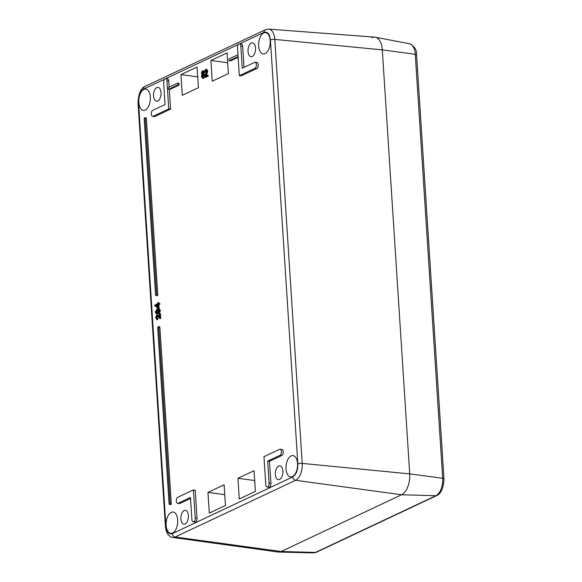 <?xml version="1.0" encoding="UTF-8"?>
<svg xmlns="http://www.w3.org/2000/svg" width="582" height="582" viewBox="0 0 582 582"><rect width="100%" height="100%" fill="white"/><g stroke="black" fill="none" stroke-linecap="round" stroke-linejoin="round"><path stroke-width="0.87" d="M180.878 519.02A6.977 3.718 -83.9 0 0 183.905 524.193A6.977 3.718 -83.9 0 0 188.321 517.653A6.977 3.718 -83.9 0 0 185.389 510.319A6.977 3.718 -83.9 0 0 180.878 519.02M153.524 96.059A6.977 3.718 -83.9 0 0 156.551 101.232A6.977 3.718 -83.9 0 0 160.974 94.691A6.977 3.718 -83.9 0 0 158.035 87.358A6.977 3.718 -83.9 0 0 153.524 96.059M248.041 51.543A6.977 3.718 -83.9 0 0 251.068 56.716A6.977 3.718 -83.9 0 0 255.491 50.176A6.977 3.718 -83.9 0 0 252.552 42.842A6.977 3.718 -83.9 0 0 248.041 51.543M275.395 474.505A6.977 3.718 -83.9 0 0 278.422 479.677A6.977 3.718 -83.9 0 0 282.837 473.137A6.977 3.718 -83.9 0 0 279.906 465.804A6.977 3.718 -83.9 0 0 275.395 474.505M291.116 455.91A10.738 5.718 -83.9 0 0 285.988 467.375A10.738 5.718 -83.9 0 0 290.709 476.927A10.738 5.718 -83.9 0 0 297.475 466.859A10.738 5.718 -83.9 0 0 292.993 455.582A10.738 5.718 -83.9 0 0 291.116 455.91M143.892 89.41A10.738 5.718 -83.9 0 0 138.763 100.875A10.738 5.718 -83.9 0 0 143.478 110.427A10.738 5.718 -83.9 0 0 150.251 100.359A10.738 5.718 -83.9 0 0 145.762 89.082A10.738 5.718 -83.9 0 0 143.892 89.41M171.246 512.371A10.738 5.718 -83.9 0 0 166.117 523.836A10.738 5.718 -83.9 0 0 170.832 533.388A10.738 5.718 -83.9 0 0 177.597 523.32A10.738 5.718 -83.9 0 0 173.116 512.044A10.738 5.718 -83.9 0 0 171.246 512.371M263.77 32.948A10.738 5.718 -83.9 0 0 258.641 44.414A10.738 5.718 -83.9 0 0 263.355 53.966A10.738 5.718 -83.9 0 0 270.128 43.897A10.738 5.718 -83.9 0 0 265.639 32.621A10.738 5.718 -83.9 0 0 263.77 32.948M267.676 461.089L269.102 483.14A3.092 1.651 96.1 0 1 267.102 486.996L268.906 487.207A3.114 1.659 -83.9 0 0 270.921 483.322L269.495 461.3L281.768 455.517A3.114 1.659 -83.9 0 0 283.259 452.199A3.114 1.659 -83.9 0 0 281.899 449.42L280.088 449.246A3.092 1.651 96.1 0 1 281.441 452.01A3.092 1.651 96.1 0 1 279.964 455.306L267.676 461.089L269.495 461.3M179.991 503.452L178.187 503.241A3.092 1.651 96.1 0 1 177.655 503.335L179.46 503.546A3.114 1.659 -83.9 0 0 179.991 503.452L190.532 498.49M197.036 518.126L195.217 517.936A3.092 1.651 96.1 0 1 193.217 521.792L195.021 522.003A3.114 1.659 -83.9 0 0 197.036 518.126L195.225 490.102L193.406 489.928L177.801 497.283A3.092 1.651 96.1 0 0 176.317 500.556A3.092 1.651 96.1 0 0 177.655 503.335M256.742 68.545A3.114 1.659 -83.9 0 0 258.233 65.228A3.114 1.659 -83.9 0 0 256.873 62.449L255.069 62.274A3.092 1.651 96.1 0 1 256.415 65.031A3.092 1.651 96.1 0 1 254.938 68.334L256.742 68.545L241.13 75.9L239.333 75.682L254.938 68.334M242.658 46.298A3.114 1.659 -83.9 0 0 241.312 43.992L239.5 43.817A3.092 1.651 96.1 0 1 240.839 46.109L242.658 46.298L244.018 67.33M169.158 87.111L168.773 81.102A3.114 1.659 -83.9 0 0 167.427 78.788L165.615 78.614A3.092 1.651 96.1 0 1 166.954 80.913L168.765 108.914L170.584 109.125L169.304 89.279M168.765 108.914L153.161 116.269A3.092 1.651 96.1 0 1 152.63 116.364L154.434 116.575A3.114 1.659 -83.9 0 0 154.965 116.48L170.584 109.125M169.464 504.412L170.533 504.638A1.077 0.575 -83.9 0 0 171.254 503.306L159.883 327.506A1.077 0.575 -83.9 0 0 159.388 326.706L158.297 326.706A0.96 0.509 96.1 0 1 158.74 327.419L170.104 503.219A0.96 0.509 96.1 0 1 169.464 504.412A0.96 0.509 96.1 0 1 169.078 503.706L157.707 327.899A0.96 0.509 96.1 0 1 158.297 326.706M155.954 295.518L157.024 295.743A1.077 0.575 -83.9 0 0 157.744 294.412L146.373 118.612A1.077 0.575 -83.9 0 0 145.878 117.811L144.787 117.804A0.96 0.509 96.1 0 1 145.231 118.524L156.602 294.325A0.96 0.509 96.1 0 1 155.954 295.518A0.96 0.509 96.1 0 1 155.569 294.812L144.198 119.004A0.96 0.509 96.1 0 1 144.787 117.804M156.34 313.807L158.391 313.618L159.985 312.127L160.297 310.293L159.235 308.62L158.333 308.525L159.395 310.191L159.082 312.032L157.489 313.523L156.34 313.807L155.278 312.134L157.184 308.809L158.333 308.525M157.86 319.613L156.958 319.518L155.634 317.714L156.609 314.935L159.293 317.314L159.061 313.763L159.541 313.538L159.846 318.325L156.66 315.851L156.049 317.546L156.951 318.58L156.58 319.562L157.86 319.613L157.853 318.674L156.951 317.641L157.562 315.953M159.33 316.375L157.511 315.029M159.599 318.39L160.756 318.419L160.443 313.64L159.541 313.538M160.399 318.478L159.497 318.383M158.777 303.273L158.748 302.807L157.846 302.705L157.911 303.68L159.774 303.324L159.832 304.211L158.871 304.67L159.075 307.805L157.715 307.929L154.885 305.856L154.841 305.128L157.453 303.899L157.387 302.924L157.846 302.705M225.438 505.496L224.099 484.813L207.963 492.408L209.302 513.091L225.438 505.496M228.384 73.587L227.053 52.904L210.91 60.506L212.248 81.189L228.384 73.587M198.418 87.7L197.08 67.017L180.944 74.62L182.282 95.303L198.418 87.7M255.403 491.375L254.065 470.692L237.929 478.295L239.267 498.978L255.403 491.375M204.384 72.066L205.555 69.353L206.945 70.771L205.257 76.104L207.236 75.173L207.287 76.024L204.624 77.282L206.428 70.989L205.592 70.095L204.9 71.921L204.384 72.066L205.802 72.015L206.494 70.189M206.159 76.198L207.847 70.866L206.457 69.454M204.624 77.282L205.526 77.377L208.196 76.126L208.138 75.267L207.236 75.173M204.973 75.507L204.093 74.009L203.205 73.914L204.071 75.413L202.885 78.228L202.383 78.33L203.787 78.323L204.689 77.29M203.787 78.323L202.885 78.228L201.416 76.635L202.063 74.438L201.365 73.252L202.398 70.844L203.693 72.175L203.198 73.914L204.1 74.009L204.58 72.088M204.406 71.426L203.751 70.844L202.398 70.844M230.13 60.775A1.077 0.575 -83.9 0 0 230.319 60.884A1.077 0.575 -83.9 0 0 230.53 60.855L238.14 57.269M169.617 89.272A1.077 0.575 -83.9 0 0 169.806 89.388A1.077 0.575 -83.9 0 0 170.017 89.359L178.667 85.285A1.077 0.575 -83.9 0 0 179.176 84.114A1.077 0.575 -83.9 0 0 178.681 83.182A1.077 0.575 -83.9 0 0 178.529 83.219M267.102 486.996A3.092 1.651 96.1 0 1 265.778 484.704L263.966 456.695L279.578 449.34A3.092 1.651 96.1 0 1 280.088 449.246M178.187 503.241L190.467 497.457L191.893 519.5A3.092 1.651 96.1 0 0 193.217 521.792M195.217 517.936L193.406 489.928M255.069 62.274A3.092 1.651 96.1 0 0 254.552 62.369L242.265 68.159L240.839 46.109M239.5 43.817A3.092 1.651 96.1 0 0 237.521 47.673L239.333 75.682M152.63 116.364A3.092 1.651 96.1 0 1 151.298 113.585A3.092 1.651 96.1 0 1 152.775 110.304L165.062 104.52L163.637 82.477A3.092 1.651 96.1 0 1 165.615 78.614M156.631 318.638L157.853 318.674M156.609 314.935L157.889 314.964M158.871 303.229L158.93 304.117L159.832 304.211M158.93 304.117L157.962 304.575L158.871 304.67M157.962 304.575L158.166 307.711L159.075 307.805M158.166 307.711L157.715 307.929M224.732 494.642L207.963 492.408M227.686 62.74L210.91 60.506M197.72 76.853L180.944 74.62M254.705 480.528L237.929 478.295M204.9 71.921L205.802 72.015M205.555 69.353L206.959 69.345M207.287 76.024L208.196 76.126M238.089 56.556L238.096 56.556A0.96 0.509 96.1 0 1 238.089 56.556L229.439 60.63A0.96 0.509 96.1 0 1 229.25 60.652A0.96 0.509 96.1 0 1 228.864 59.771A0.96 0.509 96.1 0 1 229.323 58.782L237.965 54.708A0.96 0.509 96.1 0 1 237.973 54.708M168.809 87.278L177.452 83.211A0.96 0.509 96.1 0 1 177.59 83.175A0.96 0.509 96.1 0 1 178.034 84.012A0.96 0.509 96.1 0 1 177.575 85.059L168.925 89.133A0.96 0.509 96.1 0 1 168.736 89.155A0.96 0.509 96.1 0 1 168.351 88.275A0.96 0.509 96.1 0 1 168.809 87.278M156.718 312.861L156.041 312.789L157.431 312.607L158.988 310.388L158.34 309.428L157.242 309.719L155.685 311.952L156.325 312.89M157.511 304.786L155.692 305.645L157.657 307.056L157.511 304.786M201.925 76.402L202.842 77.493L203.562 75.66L202.638 74.569L201.925 76.402L202.827 76.497L203.053 77.348M201.874 72.976L202.601 73.834L203.183 72.415L202.456 71.564L201.874 72.976L202.776 73.077L203.504 73.929M165.928 526.063A3.223 0.844 -3.7 0 0 165.426 526.557C166.146 533.025 168.576 536.648 172.701 537.433L278.065 552.02A17.176 9.152 -83.9 0 0 281.113 551.503L401.565 494.773A17.176 9.152 -83.9 0 0 409.721 473.886L382.301 49.885A17.176 9.152 -83.9 0 0 374.757 37.139L268.688 29.1L265.363 29.74A3.223 2.59 64.8 0 0 264.024 32.359C267.524 31.384 269.655 33.916 270.419 39.94L297.839 463.934C297.875 470.3 296.187 474.628 292.775 476.905L172.323 533.636C168.824 534.611 166.699 532.086 165.928 526.063L138.516 102.061C138.48 95.695 140.16 91.374 143.572 89.09L164.473 79.254M158.69 309.602L156.587 312.047L156.944 312.89M155.692 305.645L157.62 306.474M157.54 305.295L156.594 305.739M203.54 74.663L202.827 76.497M203.358 71.666L202.776 73.077M416.574 54.89C416.828 49.761 414.457 46.043 409.444 43.745A14.31 7.624 96.1 0 1 415.272 54.308L442.691 478.302A3.223 0.844 -3.7 0 1 443.993 478.884L416.574 54.89A3.223 0.844 176.3 0 0 415.272 54.308L382.301 49.885L409.721 473.886A17.176 9.152 96.1 0 1 401.565 494.773L281.113 551.503A17.176 9.152 96.1 0 1 278.618 552.063L313.371 552.9A14.31 7.624 96.1 0 0 315.451 552.434A3.223 2.59 64.8 0 0 316.433 552.231L436.886 495.5A3.223 2.59 -115.2 0 1 435.903 495.704L315.451 552.434L281.113 551.503L175.16 537.019A3.223 2.59 -115.2 0 1 172.323 533.636M297.839 463.934A3.223 0.844 -3.7 0 1 302.204 463.403L274.784 39.409L382.301 49.885A17.176 9.152 -83.9 0 0 375.303 37.212A17.176 9.152 -83.9 0 0 372.007 37.684M165.783 78.628L238.358 44.45M239.675 43.832L264.024 32.359M281.768 455.517L279.964 455.306M269.102 483.14L270.921 483.322M166.954 80.913L168.773 81.102M153.161 116.269L154.965 116.48M158.74 327.419L159.883 327.506M170.104 503.219L171.254 503.306M145.231 118.524L146.373 118.612M156.602 294.325L157.744 294.412M159.395 310.191L160.297 310.293M159.082 312.032L159.985 312.127M157.489 313.523L158.391 313.618M156.951 317.641L156.049 317.546M158.428 316.273L159.235 316.361M206.945 70.771L207.847 70.866M205.948 74.343L206.85 74.438M204.071 75.413L204.915 75.5M203.693 72.175L204.595 72.277M229.439 60.63L230.53 60.855M177.575 85.059L178.667 85.285M168.925 89.133L170.017 89.359M268.688 29.1A13.888 7.399 -83.9 0 1 274.784 39.409A3.223 0.844 176.3 0 0 270.419 39.94M265.363 29.74L144.911 86.471A3.223 2.59 64.8 0 0 143.572 89.09M144.911 86.471C140.866 88.209 138.56 93.571 138.007 102.563A3.223 0.844 -3.7 0 1 138.516 102.061M172.701 537.433A13.888 7.399 -83.9 0 0 175.16 537.019L295.612 480.288A3.223 2.59 -115.2 0 1 292.775 476.905M295.612 480.288A13.888 7.399 -83.9 0 0 302.204 463.403L409.721 473.886L442.691 478.302A14.31 7.624 96.1 0 1 435.903 495.704L401.565 494.773L295.612 480.288M158.144 309.82L157.242 309.719M155.685 311.952L156.587 312.047M160.45 318.485L159.548 318.39M229.25 60.652L230.319 60.884M177.59 83.175L178.681 83.182M168.736 89.155L169.806 89.388M165.426 526.557L138.007 102.563M436.886 495.5C441.04 493.732 443.404 488.196 443.993 478.884M316.433 552.231L313.371 552.9M409.444 43.745L375.303 37.212"/></g></svg>

